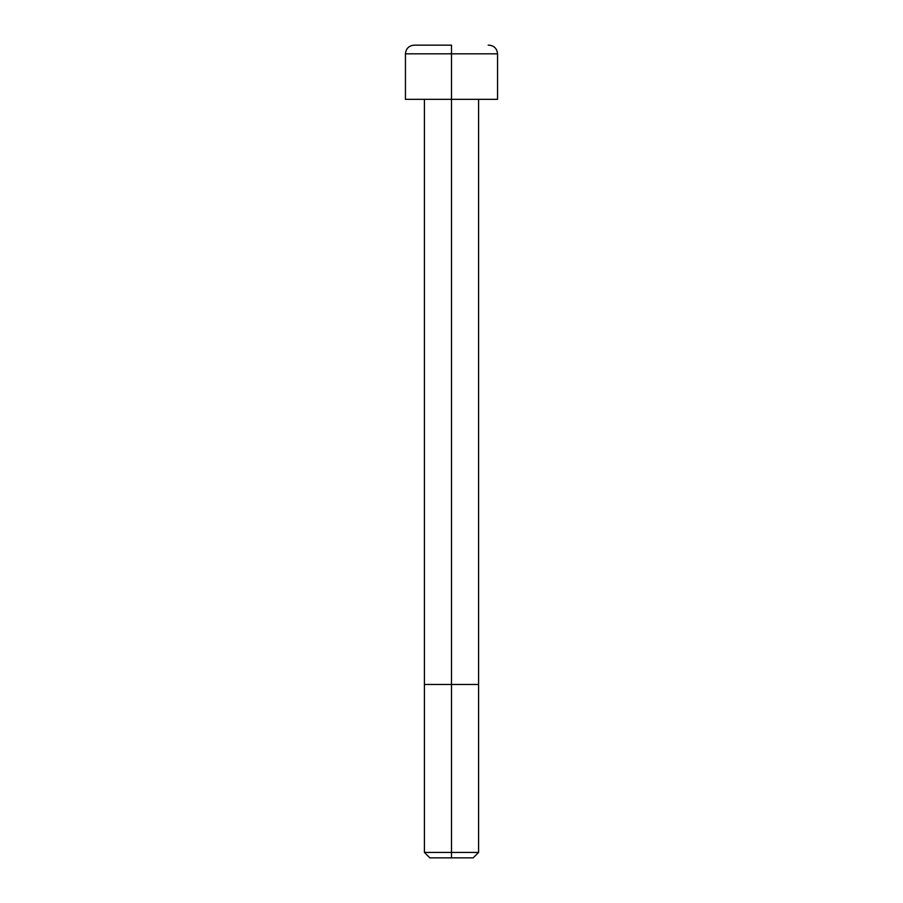 <?xml version="1.0" encoding="UTF-8"?>
<svg xmlns="http://www.w3.org/2000/svg" width="903" height="903" viewBox="0 0 903 903"><rect width="100%" height="100%" fill="white"/><g stroke="black" fill="none" stroke-linecap="round" stroke-linejoin="round"><path stroke-width="1.35" d="M451.5 852.432L451.5 857.85L473.172 857.85L451.5 857.85L451.5 852.432L478.59 852.432L451.5 852.432L451.5 684.474L451.5 852.432L424.41 852.432L451.5 852.432M478.59 99.33L478.59 684.474L451.5 684.474L478.59 684.474L478.59 852.432L473.172 857.85M451.5 53.819L451.5 99.33L497.553 99.33L451.5 99.33L451.5 684.474L451.5 53.819L497.553 53.819L451.5 53.819L451.5 45.15L451.5 53.819L405.447 53.819L451.5 53.819M497.553 99.33L497.553 53.819C497.022 48.57 494.133 45.681 488.884 45.15L488.162 45.15M424.41 99.33L424.41 684.474L451.5 684.474L424.41 684.474L424.41 852.432L429.828 857.85L451.5 857.85L429.828 857.85M414.116 45.15L451.5 45.15L414.116 45.15C408.867 45.681 405.978 48.57 405.447 53.819L405.447 99.33L451.5 99.33L405.447 99.33"/></g></svg>
